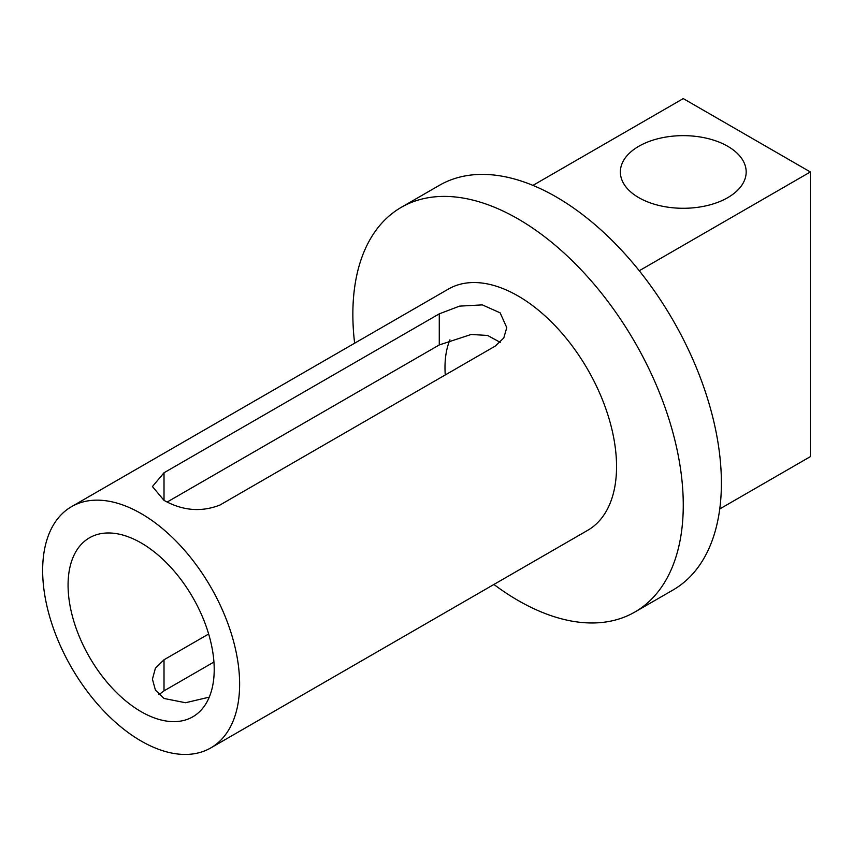 <?xml version="1.0" encoding="UTF-8"?>
<svg xmlns="http://www.w3.org/2000/svg" width="853" height="853" viewBox="0 0 853 853"><rect width="100%" height="100%" fill="white"/><g stroke="black" fill="none" stroke-linecap="round" stroke-linejoin="round"><path stroke-width="1.28" d="M208.654 634.003L164.011 659.774L155.406 668.208L152.431 679.18L155.417 690.109L164.011 698.468L185.538 702.733L209.262 697.146M164.011 500.37C182.67 510.766 201.308 512.322 219.925 505.051L495.188 346.126L503.771 338.001L506.767 327.627L500.135 312.838L482.329 304.884L459.543 306.131L439.274 313.851L164.011 472.765L152.431 486.541L164.011 500.37L164.011 472.765M638.79 197.651A62.898 36.316 180 0 1 620.366 171.965A62.898 36.316 180 0 1 659.198 138.41A62.898 36.316 180 0 1 727.748 146.289A62.898 36.316 180 0 1 746.172 171.965A62.898 36.316 180 0 1 707.34 205.52A62.898 36.316 180 0 1 638.79 197.651M68.069 585.115A103.341 59.667 -120 0 0 113.172 689.107A103.341 59.667 -120 0 0 192.81 716.797A103.341 59.667 -120 0 0 214.21 669.488A103.341 59.667 -120 0 0 169.097 565.496A103.341 59.667 -120 0 0 89.469 537.806A103.341 59.667 -120 0 0 68.069 585.115M449.936 339.846A103.341 59.667 -120 0 0 444.989 367.504A103.341 59.667 -120 0 0 445.266 374.957M210.776 747.921L587.706 530.31A139.284 80.417 -120 0 0 616.548 466.548A139.284 80.417 -120 0 0 555.751 326.379A139.284 80.417 -120 0 0 448.422 289.06L71.492 506.682A139.284 80.417 -120 0 0 42.65 570.444A139.284 80.417 -120 0 0 103.448 710.613A139.284 80.417 -120 0 0 210.776 747.921A139.284 80.417 -120 0 0 239.629 684.159A139.284 80.417 -120 0 0 178.831 543.99A139.284 80.417 -120 0 0 71.492 506.682M493.908 584.465A233.637 134.891 -120 0 0 634.877 612.027L673.006 590.009A233.637 134.891 -120 0 0 721.393 483.054A233.637 134.891 -120 0 0 619.406 247.935A233.637 134.891 -120 0 0 439.37 185.336L401.241 207.354A233.637 134.891 -120 0 0 352.854 314.309A233.637 134.891 -120 0 0 354.635 343.215M634.877 612.027A233.637 134.891 -120 0 0 683.264 505.072A233.637 134.891 -120 0 0 581.288 269.943A233.637 134.891 -120 0 0 401.241 207.354M158.946 694.641L164.011 690.855L213.932 662.035M167.145 502.044L439.274 344.943L471.165 334.461L487.596 335.453L500.253 342.352M532.944 185.389L683.264 98.596L810.35 171.965L810.35 456.643L719.751 508.953M810.35 171.965L639.26 270.742M439.274 344.943L439.274 313.851M164.011 690.855L164.011 659.774"/></g></svg>
